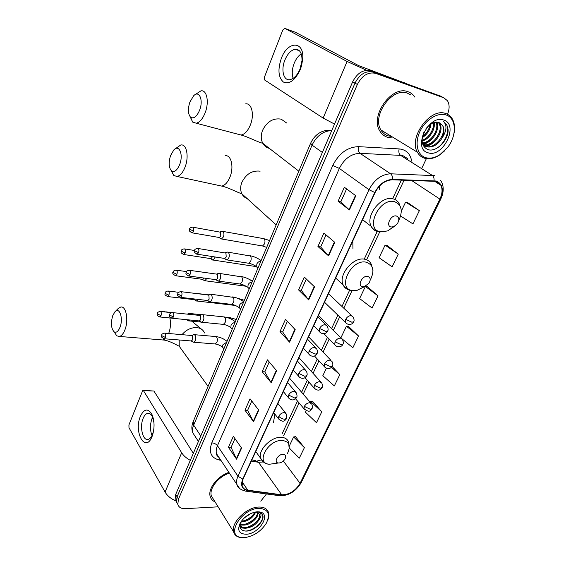 <?xml version="1.0" encoding="UTF-8"?>
<svg xmlns="http://www.w3.org/2000/svg" width="566" height="566" viewBox="0 0 566 566"><rect width="100%" height="100%" fill="white"/><g stroke="black" fill="none" stroke-linecap="round" stroke-linejoin="round"><path stroke-width="0.85" d="M352.965 248.983L352.809 240.897M273.505 422.731L274.814 414.05M379.637 189.362L379.645 185.889M440.405 96.064L370.787 70.807C363.365 69.215 357.323 72.88 352.653 81.808L175.715 494.401L175.078 499.516L176.465 502M447.508 114.29C449.652 108.941 449.637 104.42 447.458 100.727L443.765 97.776L375.612 73.347L373.192 72.073C365.756 70.481 359.693 74.167 355.002 83.117L177.08 496.785L176.436 501.901L177.823 504.391L176.436 501.901L177.08 496.785L355.002 83.117C359.693 74.167 365.756 70.481 373.192 72.073L441.261 96.496L373.192 72.073L370.787 70.807M408.213 91.798C392.005 84.758 369.74 115.74 379.786 130.944C381.625 134.135 384.201 136.243 387.526 137.262L391.389 137.849L387.526 137.262C384.201 136.243 381.625 134.135 379.786 130.944C369.74 115.74 392.005 84.758 408.213 91.798C411.001 92.796 413.222 94.579 414.892 97.14C413.222 94.579 411.001 92.796 408.213 91.798M228.912 472.405C217.563 476.034 207.708 488.748 210.191 496.439C210.913 499 212.547 500.825 215.087 501.929C212.547 500.825 210.913 499 210.191 496.439C207.708 488.748 217.563 476.034 228.912 472.405M435.997 181.368L440.815 185.224C442.69 189.122 442.386 193.749 439.888 199.09L300.058 483.329C295.381 490.955 289.261 494.776 281.705 494.804L247.731 490.17C244.753 489.71 242.885 488.217 242.128 485.685L243.033 479.119L375.074 192.589C379.362 184.488 385.128 180.229 392.365 179.811L435.997 181.368M436.174 180.993L392.493 179.415C385.071 179.839 379.163 184.205 374.763 192.511L242.729 479.126C240.324 485.437 241.93 489.215 247.547 490.453L281.521 495.073C289.268 495.052 295.537 491.132 300.334 483.322L440.164 199.161C443.999 189.879 442.669 183.823 436.174 180.993M442.895 97.331L438.77 95.23M289.353 448.088L299.301 458.142L304.395 447.649L295.509 436.662M306.142 410.704L305.428 412.204L316.493 422.703L321.778 411.815L312.46 401.188M400.629 216.035L412.939 223.881L419.356 210.658L407.421 202.437M398.273 254.113L385.092 245.149L379.093 257.714L392.111 266.812L398.273 254.113L386.932 245.319M378.024 295.862L365.381 286.481L359.615 298.572L372.103 308.067L378.024 295.862L367.235 286.545M342.062 338.864L352.859 347.743L358.554 335.999L348.281 326.207M260.777 501.172L266.473 493.941M422.059 167.692L426.382 158.621M375.612 73.347C368.169 71.762 362.084 75.462 357.365 84.447L178.453 499.177L177.802 504.299C178.714 507.334 181.205 508.792 185.273 508.671L218.115 506.825M253.547 421.684L244.965 410.223L250.045 398.818L258.768 410.152L253.547 421.684L253.292 421.281L258.492 409.791M236.581 459.168L228.438 447.296L233.334 436.322L241.604 448.074L236.581 459.168L236.34 458.75L241.342 447.699M308.675 299.909L298.579 289.919L304.303 277.078L314.569 286.891L308.675 299.909L308.364 299.563L314.236 286.58M328.605 255.882L317.936 246.486L323.901 233.1L334.754 242.305L328.605 255.882L328.273 255.556L334.407 242.007M349.399 209.944L338.114 201.206L344.34 187.247L355.816 195.772L349.399 209.944L349.045 209.646L355.448 195.503M271.192 382.708L262.136 371.692L267.421 359.835L276.625 370.716L271.192 382.708L270.916 382.326L276.328 370.362M289.551 342.154L279.993 331.619L285.49 319.288L295.204 329.66L289.551 342.154L289.261 341.786L294.893 329.327M326.356 368.317L322.818 375.732L334.336 385.927L339.819 374.621L332.2 366.527M279.993 331.619L282.689 331.881M287.408 321.332L282.667 331.931L289.261 341.786M262.136 371.692L264.824 371.848M269.232 361.978L264.803 371.904L270.916 382.326M338.114 201.206L340.838 201.821M346.597 188.924L340.824 201.85L349.045 209.646M317.936 246.486L320.653 246.974L328.273 255.556M298.579 289.919L301.289 290.287M306.326 279.01L301.268 290.33L308.364 299.563M228.438 447.296L231.098 447.282M234.961 438.643L231.077 447.338L236.34 458.75M244.965 410.223L247.639 410.286M251.771 401.053L247.618 410.343L253.292 421.281M358.554 335.999L346.42 326.242L348.43 326.207M340.866 337.881L346.42 326.242M365.381 286.481L367.376 286.552M385.092 245.149L387.073 245.333M419.356 210.658L405.596 202.147L407.562 202.458M401.315 211.132L405.596 202.147M339.819 374.621L331.499 367.419M321.778 411.815L310.578 401.407L312.609 401.174M310.175 402.242L310.578 401.407M304.395 447.649L293.62 436.959L295.664 436.641M289.452 445.704L293.62 436.959M320.639 247.002L326.044 234.918M390.674 136.364L391.297 136.3L390.674 136.364M281.316 58.432C287.592 40.78 304.352 40.441 302.718 58.984L301.515 65.882L300.242 69.611C295.084 80.358 289.467 84.504 283.389 82.049C278.309 77.422 277.616 69.547 281.316 58.432M300.03 69.045L301.996 60.59C302.117 52.999 299.839 49.228 295.155 49.263C291.002 50.133 287.57 53.749 284.861 60.102C280.8 69.83 283.516 80.839 289.863 79.686C293.895 78.858 297.284 75.313 300.03 69.045M293.146 78.37C291.688 74.026 292.035 68.995 294.186 63.279C295.976 58.942 298.324 55.793 301.239 53.841M366.619 70.29L347.078 61.461L284.818 28.378L282.788 30.04L264.435 77.132L264.669 80.011L323.144 118.082L347.078 61.461M334.534 124.06L323.144 118.082M295.608 32.368L358.611 65.614L405.433 83.252M425.795 157.681C430.245 158.855 434.978 157.822 440.001 154.603L447.798 147.167C457.024 135.451 456.422 118.089 446.135 114.99C437.794 112.004 425.307 119.815 419.922 131.51C414.404 143.17 417.354 155.367 425.795 157.681M453.217 136.519C455.283 129.628 454.986 123.77 452.34 118.938C450.805 116.355 448.668 114.58 445.93 113.617C430.493 107.009 408.143 137.616 417.425 152.254C419.102 155.317 421.521 157.313 424.677 158.254C429.332 159.471 434.278 158.402 439.527 155.034L444.225 151.207M410.767 94.947L407.555 93.241C392.344 86.676 371.501 115.719 380.932 129.968C382.651 132.946 385.057 134.913 388.163 135.868L391.488 136.413M424.075 131.878C420.609 140.58 421.797 146.445 427.648 149.466C436.174 152.99 448.923 139.859 448.074 129.289L446.645 124.527L443.496 121.414C447.154 125.277 446.723 130.76 442.202 137.849C437.858 144.917 432.629 147.903 426.516 146.813L422.583 143.849M440.136 123.02L442.478 125.447C447.345 133.328 434.837 149.87 425.696 146.325L422.873 144.67M431.016 123.933C430.259 129.741 427.33 134.347 422.222 137.736M430.082 124.555C429.12 129.529 426.566 133.555 422.42 136.632M434.072 122.518C435.756 128.956 429.438 139.314 422.087 141.047M433.379 122.751C434.504 128.928 428.802 138.26 422.052 140.34M436.556 122.129L436.612 122.221C440.836 129.147 431.646 143.849 422.441 143.325M435.976 122.15C439.591 129.006 431.193 142.66 422.328 142.83M438.714 122.433L439.952 124.06C444.763 131.828 432.657 148.158 423.474 144.938M438.19 122.291L439.11 123.6C443.779 131.156 432.403 147.139 423.142 144.578M442.202 137.849C444.338 133.123 444.515 129.041 442.746 125.602L439.082 122.56C434.589 121.308 430.21 123.381 425.936 128.786M443.73 120.042C428.427 114.063 412.034 149.183 428.122 152.799C443.008 158.162 459.337 124.591 443.73 120.042M443.496 121.414L446.433 124.414C450.522 131.135 444.239 145.009 435.226 149.028M427.415 142.158L422.859 144.231M434.589 141.429C432.113 143.92 429.311 145.604 426.177 146.46M426 146.509L424.068 146.813M431.575 139.293C429.099 141.868 426.269 143.608 423.085 144.514M434.752 122.341L433.733 128.715M189.865 102.121C187.742 108.927 187.954 113.936 190.501 117.127C193.699 119.157 196.756 116.801 199.664 110.059C203.633 99.956 199.133 89.789 193.586 95.838L189.865 102.121M194.916 94.763L200.916 90.878C206.795 89.506 209.37 101.951 205.225 112.563C202.741 118.818 199.748 122.369 196.232 123.211L192.673 122.107L190.169 116.78M391.134 227.008L393.759 226.704L397.311 223.825C399.582 219.905 399.263 217.302 396.37 216C390.83 214.479 385.347 226.103 391.134 227.008M170.578 155.523C168.47 162.456 168.753 167.55 171.434 170.798C174.385 172.602 177.151 170.472 179.726 164.409C183.603 154.575 179.139 143.983 173.833 149.94L170.578 155.523M174.844 149.077L180.731 145.016C186.532 143.545 189.235 156.457 185.146 166.899C182.938 172.503 180.264 175.693 177.116 176.472L173.769 175.517L171.201 170.571M362.7 286.778L364.313 286.693L368.94 283.304C370.914 279.675 370.482 277.368 367.645 276.378C362.106 275.232 356.92 286.212 362.7 286.778M112.705 315.764C110.66 323.052 111.12 328.4 114.07 331.81C116.278 333.049 118.259 331.506 120.034 327.183C123.572 318.255 119.391 306.305 114.856 311.916L112.705 315.764M115.195 311.569L117.862 308.845L120.572 307.097C125.942 305.357 128.892 319.811 125.001 329.624C123.473 333.579 121.619 335.857 119.447 336.452L116.822 335.871L114.424 332.334M278.875 463.009C281.337 462.769 283.368 461.481 284.967 459.146C286.389 456.231 285.745 454.611 283.021 454.293C277.842 454.137 273.293 462.719 278.387 462.988L278.875 463.009M220.167 238.321L221.504 238.972L223.45 236.871C224.186 234.657 224.079 232.909 223.131 231.643L222.006 231.246L219.87 231.926M218.816 237.43L219.396 237.529L220.797 236.001L220.57 232.223L193.063 227.228M211.854 259.461L213.141 260.063L215.306 257.006M210.474 258.584L211.019 258.662L212.554 256.575M203.696 280.184L204.934 280.736L206.823 278.444M202.295 279.321L202.805 279.392L204.043 278.069M195.695 300.511L196.883 301.013L198.433 299.442M194.272 299.662L195.567 299.11M198.086 293.754L196.784 293.598M187.841 320.448L188.98 320.901L190.112 320.023M190.643 314.484L189.143 313.43L187.268 314.137M225.565 259.249L226.959 259.907C229.407 258.117 229.938 255.648 228.558 252.493L227.348 252.054L225.176 252.783M224.221 258.386L224.808 258.471L226.202 256.978L225.961 253.108L198.107 248.488M217.068 280.503L218.412 281.104C220.761 279.363 221.271 276.93 219.933 273.788L218.702 273.321L216.53 274.085M215.703 279.646L216.254 279.724L217.577 278.295L217.351 274.432L216.467 274.093L189.532 270.315M208.741 301.331L210.028 301.876C212.285 300.192 212.774 297.787 211.479 294.667L210.234 294.164L208.055 294.964M207.347 300.489L207.864 300.553L209.123 299.181L208.911 295.332L208.012 294.971L181.134 291.688M200.576 321.75L201.807 322.252C203.979 320.611 204.439 318.241 203.194 315.135L201.928 314.597L199.756 315.425M199.154 320.922L200.838 319.663L200.64 315.821L199.734 315.432L172.906 312.644M192.567 341.772L193.742 342.232C195.836 340.633 196.275 338.291 195.065 335.206L193.791 334.626L191.619 335.497L192.525 335.914L192.709 339.741L191.287 341.001L193.339 342.239M140.326 416.463C144.019 408.786 147.846 408.015 151.829 414.149C154.582 420.644 154.773 427.811 152.388 435.657L152.077 436.471C145.455 453.599 133.519 432.219 140.326 416.463M153.973 422.795L152.332 416.626C150.988 414.079 149.389 412.989 147.535 413.357C145.759 413.852 144.288 415.543 143.106 418.437C139.455 426.884 142.795 441.155 148.172 439.386C149.891 438.905 151.348 437.256 152.53 434.426L153.74 430.026M152.013 435.572C149.969 430.153 149.969 424.493 151.999 418.592L152.615 417.241M190.31 460.363C186.384 458.198 183.504 455.672 181.679 452.779L143.453 390.632L142.809 390.271L128.921 424.932L128.984 427.705L165.074 492.059L181.679 452.779M175.92 500.988C170.882 498.745 167.267 495.774 165.074 492.059M143.056 390.285L153.924 391.049L193.324 453.338M244.795 537.601C253.787 536.186 260.954 531.41 266.289 523.288C270.668 513.878 268.142 508.905 258.726 508.367C241.526 508.643 225.367 535.358 240.883 537.424L244.795 537.601M267.477 520.84C268.85 517.77 269.204 515.025 268.553 512.612C267.301 508.742 263.989 506.888 258.641 507.051C246.443 507.249 230.666 522.949 233.652 531.906C234.48 534.877 236.588 536.724 239.984 537.452L243.819 537.658M255.648 512.088C253.122 517.77 248.439 521.074 241.59 522.015L240.84 522.001M257.919 512.831C258.832 517.515 250.363 525.213 243.564 525.114L239.906 524.335M257.445 512.584C257.749 517.381 249.571 524.406 243.069 524.335L240.012 523.833M240.338 522.765C238.923 528.021 240.868 530.795 246.189 531.085C254.594 531.198 264.966 520.755 262.716 515.187C262.016 513.461 260.586 512.4 258.436 512.004L258.259 512.011C261.662 513.136 261.902 515.789 258.973 519.956C255.846 524.823 251.375 527.583 245.559 528.241C242.772 528.269 240.847 527.286 239.793 525.29M259.023 513.822L259.37 514.699C260.869 519.241 252.139 527.562 245.057 527.455C242.743 527.505 240.989 526.79 239.793 525.326M250.95 513.447L244.179 518.01M254.856 512.131C252.096 517.331 247.59 520.366 241.328 521.236M258.973 519.956L259.688 515.173C259.193 513.525 257.969 512.52 256.016 512.145L255.231 512.053M255.507 512.004L256.448 512.117M257.084 511.813C250.349 512.711 244.837 516.249 240.55 522.418C236.878 530.066 238.824 534.007 246.394 534.254C259.589 533.738 271.715 513.489 259.596 511.933L257.084 511.813M229.414 473.155C218.596 476.346 208.953 488.529 211.337 495.873L213.644 499.601M257.396 511.883L258.662 511.989M262.129 514.105L262.596 515.251C264.506 520.911 253.653 531.255 245.085 531.042M258.039 519.885C255.471 523.154 252.033 525.559 247.724 527.087M242.956 527.908L240.055 527.491M255.917 516.942C253.405 520.097 250.066 522.425 245.899 523.932M241.031 524.795L239.843 524.739M253.801 514.034C251.361 517.062 248.12 519.319 244.102 520.805M244.625 528.212L240.182 527.845M242.722 525.092L239.807 525.092M352.653 81.808L357.365 84.447M175.715 494.401L178.453 499.177M331.747 130.562C323.193 130.972 316.635 135.819 312.064 145.122L322.358 152.445M310.614 143.24L312.064 145.122L193.657 425.158L200.767 435.976M193.19 421.606L193.657 425.158C192.482 427.981 192.221 430.57 192.865 432.912L195.411 436.846M198.418 441.466L192.865 432.912C191.506 429.445 191.527 425.873 192.942 422.208L310.522 143.467C314.47 135.012 320.674 130.569 329.122 130.138L331.825 130.378M281.705 494.804L258.506 462.288L263.381 461.976M251.339 461.085L258.506 462.288L255.089 460.491L251.863 459.946M439.888 199.09L411.475 180.391M242.729 479.126L237.953 476.225L369.018 189.723C374.359 179.599 381.555 174.286 390.604 173.804L434.709 175.651M407.888 158.77L403.162 155.799L400.622 155.388L360.026 153.336C351.217 153.669 344.326 158.699 339.352 168.427L217.45 445.711C216.184 448.654 215.872 451.328 216.523 453.72L219.127 457.646M434.051 180.688C434.263 178.184 433.62 176.38 432.12 175.262L400.622 155.388C398.938 153.987 398.45 151.829 399.157 148.908C406.176 149.643 410.35 153.726 411.673 161.154M220.874 460.285L219.452 460.059C211.04 457.993 208.493 452.262 211.797 442.874L332.766 165.47L339.352 168.427L369.018 189.723L374.763 192.511M239.482 488.317L236.85 484.376C236.234 481.963 236.602 479.246 237.953 476.225L217.45 445.711C216.063 443.985 214.181 443.044 211.797 442.874M247.547 490.453L246.054 491.182L245.064 491.04M332.766 165.47C338.956 153.294 347.566 147.019 358.589 146.658C357.91 149.672 358.391 151.9 360.026 153.336L390.604 173.804C392.061 174.951 392.691 176.818 392.493 179.415M281.521 495.073L279.073 495.646M300.334 483.322L301.261 482.43L440.758 199.09M440.681 180.42C444.006 185.768 444.048 191.945 440.822 198.963L440.164 199.161M358.589 146.658L399.157 148.908M443.765 97.776L441.261 96.496M220.153 459.196L219.452 460.059M247.731 490.17L242.114 481.815M300.058 483.329L283.354 461.042M283.623 435.756L299.096 402.942M303.242 394.141L308.923 382.1M313.055 373.334L318.955 360.811M323.073 352.08L329.2 339.076M333.31 330.36L339.671 316.868M343.774 308.173L351.981 290.761M366.591 259.759L379.673 232.01M394.997 199.515L404.117 180.165M405.412 83.244L403.388 82.197M295.785 32.432L284.818 28.378M269.494 148.434L269.331 148.398C266.452 147.613 264.258 145.886 262.765 143.219C260.834 139.427 260.763 135.161 262.532 130.406C266.926 121.612 273.137 117.855 281.161 119.143L286.693 123.034M237.642 134.128L241.081 135.033C244.753 134.291 247.851 130.93 250.37 124.945C254.58 114.799 251.736 102.729 245.594 103.896M398.726 220.655C403.119 210.976 401.733 204.659 394.573 201.694C379.227 197.301 364.348 229.506 380.373 231.784L387.54 230.942L394.29 226.464M401.138 209.172L399.157 203.661C397.856 201.142 395.832 199.536 393.073 198.836C381.406 195.185 365.204 215.625 371.147 226.329C372.442 229.004 374.501 230.702 377.324 231.423M218.589 185.422L221.681 186.087C224.971 185.393 227.737 182.365 229.987 176.995C234.154 166.984 231.161 154.461 225.084 155.763M247.335 198.687C244.852 197.746 243.012 196.077 241.809 193.657C240.26 190.296 240.274 186.547 241.831 182.429C246.054 174.003 252.146 170.253 260.119 171.18M370.143 280.297C374.869 270.81 373.503 264.761 366.053 262.157C350.701 258.811 336.643 289.24 352.625 290.606L357.019 290.379L364.518 286.644M372.973 270.435L371.268 264.244C369.98 261.492 367.78 259.815 364.667 259.221C353.446 256.518 338.086 274.8 343.095 284.79C344.128 287.195 345.861 288.823 348.288 289.679M181.997 334.662C186.235 329.737 191.195 327.389 196.876 327.622C200.668 328.075 203.201 329.851 204.475 332.957M168.682 333.508L168.718 333.416C170.592 328.23 170.967 323.08 169.85 317.958M166.39 312.107L163.744 311.59M160.963 339.812L162.944 339.975L165.187 338.829M287.252 453.833C291.157 445.888 289.389 441.416 281.96 440.419C267.633 439.824 255.252 463.618 269.345 464.262L275.401 463.405M289.212 448.909L288.582 442.138C287.471 439.032 284.91 437.419 280.892 437.306C270.817 436.81 257.7 450.416 260.643 458.283L263.218 461.842M181.835 349.859L179.196 346.194L179.189 339.975M353.127 317.017L351.231 315.637C348.946 315.63 347.1 316.854 345.699 319.323L351.925 322.259L353.7 321.7C354.373 320.823 354.182 319.259 353.127 317.017M191.513 232.725L192.1 232.838C187.891 230.518 189.843 230.624 189.56 228.989L193.473 231.268C194.124 228.77 193.798 227.391 192.497 227.122C190.544 227.518 189.568 228.14 189.56 228.989L189.596 228.89M261.711 245.842L262.539 245.984L264.619 243.762C265.39 240.592 264.846 238.845 262.978 238.519L222.813 231.395M219.396 237.529L192.1 232.838L193.473 231.268M345.699 319.323L345.401 322.408L346.696 323.667M342.451 339.501L340.513 338.121C338.227 338.157 336.402 339.381 335.022 341.8L341.171 344.729L342.968 344.078C343.619 343.3 343.449 341.772 342.451 339.501M183.257 254.41L183.809 254.509C179.542 252.365 181.573 252.033 181.254 250.703L181.502 251.297L185.117 253.009C185.754 250.505 185.429 249.118 184.141 248.849C182.21 249.259 181.254 249.875 181.254 250.703L181.297 250.596M253.292 266.154L255.096 265.702M211.019 258.662L183.809 254.509L185.117 253.009M335.022 341.8L334.725 344.722L335.914 345.932M332.001 361.497L330.02 360.125C327.742 360.195 325.931 361.419 324.58 363.789L330.65 366.711L332.468 365.983C333.098 365.289 332.942 363.797 332.001 361.497M175.163 275.663L175.679 275.741C172.998 274.397 172.142 273.145 173.118 271.991L173.352 272.6L176.925 274.312C177.554 271.807 177.229 270.414 175.948 270.131C174.031 270.583 173.09 271.199 173.118 271.991L173.161 271.871M245.028 286.092L245.913 286.155M202.805 279.392L175.679 275.741L176.925 274.312M324.58 363.789L324.283 366.556L325.372 367.73M321.771 383.019L319.755 381.654C317.484 381.767 315.687 382.991 314.356 385.312L320.356 388.219L322.195 387.413C322.804 386.748 322.662 385.283 321.771 383.019M167.225 296.492L167.713 296.563C163.475 294.355 165.456 294.553 165.145 292.848L165.357 293.485L168.894 295.19C169.517 292.686 169.192 291.292 167.918 290.995C166.029 291.462 165.109 292.084 165.145 292.848L165.187 292.728M238.894 298.82L237.982 298.423M194.754 299.711L167.713 296.563L168.894 295.19M314.356 385.312L314.059 387.936L315.057 389.054M311.753 404.082L309.708 402.73C307.444 402.886 305.654 404.103 304.352 406.374L310.281 409.275L312.142 408.397C312.722 407.81 312.595 406.374 311.753 404.082M159.442 316.918L159.895 316.974C155.657 314.979 157.638 314.71 157.327 313.302L157.525 313.96L161.02 315.658C161.635 313.161 161.31 311.753 160.051 311.449C158.19 311.937 157.284 312.552 157.327 313.302L157.376 313.175M231.48 319.252L229.69 317.675L226.273 317.321M171.548 318.127L159.895 316.974L161.02 315.658M304.352 406.374L304.055 408.864L304.968 409.94M196.607 254.099L197.216 254.205C194.463 252.804 193.593 251.495 194.598 250.292L194.867 250.908L198.581 252.662C199.246 250.094 198.892 248.672 197.527 248.396C195.567 248.821 194.591 249.45 194.598 250.292L194.64 250.179M327.247 326.214L325.195 324.721C322.825 324.728 320.943 325.981 319.549 328.471L325.832 331.464L327.749 330.806C328.386 329.985 328.216 328.457 327.247 326.214M260.884 261.131C259.15 261.266 257.813 262.178 256.865 263.883L256.66 266.614L257.813 267.796M247.894 263.126L248.729 263.254L250.773 261.018C251.431 258.888 251.276 257.212 250.314 255.981L228.176 252.188M224.808 258.471L197.216 254.205L198.581 252.662M319.549 328.471L319.259 331.457L320.561 332.787M188.174 275.904L188.74 275.989C184.438 273.753 186.391 273.859 186.115 272.126L186.363 272.77L190.042 274.517C190.692 271.949 190.346 270.52 188.987 270.237C187.056 270.682 186.101 271.312 186.115 272.126L186.157 272.005M316.705 348.904L314.611 347.418C312.248 347.474 310.38 348.72 309.015 351.161L315.22 354.139L317.158 353.396C317.774 352.668 317.625 351.168 316.705 348.904M252.082 282.002C250.356 282.151 249.026 283.071 248.099 284.74L247.88 287.337L248.927 288.476M239.34 283.92L240.125 284.026L242.071 281.882C242.715 279.788 242.573 278.111 241.64 276.852L219.481 273.428M216.254 279.724L188.74 275.989L190.042 274.517M309.015 351.161L308.725 353.976L309.913 355.257M179.903 297.263L180.441 297.334C175.856 294.921 178.212 295.013 177.802 293.513L178.035 294.186L181.672 295.933C182.316 293.365 181.969 291.929 180.625 291.632C178.722 292.091 177.781 292.721 177.802 293.513L177.851 293.386M306.39 371.098L304.26 369.619C301.904 369.711 300.051 370.956 298.714 373.348L304.841 376.319L306.8 375.491C307.395 374.791 307.26 373.327 306.39 371.098M243.451 302.456C241.732 302.633 240.416 303.546 239.496 305.194L239.276 307.663L240.232 308.746M230.949 304.31L231.685 304.395L233.539 302.343C234.175 300.284 234.034 298.607 233.128 297.32L210.955 294.249M207.864 300.553L180.441 297.334L181.672 295.933M298.714 373.348L298.423 376.015L299.506 377.246M171.802 318.191L172.297 318.255C167.96 316.061 169.97 316.267 169.659 314.477L169.878 315.17L173.472 316.91C174.109 314.342 173.762 312.899 172.432 312.595C170.536 313.09 169.616 313.72 169.659 314.477L169.708 314.342M296.294 392.804L294.136 391.339C291.787 391.474 289.948 392.712 288.632 395.061L294.688 398.018L296.669 397.113C297.242 396.49 297.115 395.054 296.294 392.804M234.989 322.521C233.277 322.719 231.968 323.632 231.062 325.245L230.836 327.594L231.706 328.634M222.721 324.311L223.407 324.382L225.169 322.408C225.799 320.377 225.664 318.708 224.78 317.392L223.492 316.854L202.607 314.668M199.642 320.972L172.297 318.255L173.472 316.91M288.632 395.061L288.342 397.587L289.325 398.754M163.857 338.709L164.317 338.758C160.008 336.629 161.975 336.805 161.678 335.015L161.883 335.737L165.435 337.47C166.057 334.902 165.718 333.459 164.402 333.133C162.534 333.657 161.628 334.28 161.678 335.015L161.727 334.874M286.417 414.036L284.224 412.593C281.882 412.77 280.064 414.008 278.769 416.307C280.368 418.048 282.363 419.031 284.748 419.25L286.75 418.267L286.417 414.036M226.69 342.204L222.792 344.913L222.565 347.156L223.351 348.147M214.641 343.93L215.285 343.979L216.962 342.083C217.577 340.088 217.457 338.418 216.594 337.081L215.292 336.508L194.428 334.683M191.57 340.994L164.317 338.758L165.435 337.47M278.769 416.307L278.486 418.698L279.371 419.816M153.924 391.049L143.453 390.632M175.078 499.516L177.802 504.299M440.815 185.224L434.334 181.092M219.056 457.54C216.976 455.743 216.134 454.47 216.523 453.72L236.85 484.376C237.621 487.708 240.691 489.979 246.054 491.182L280.029 495.774C288.809 495.766 295.834 491.43 301.091 482.777M282.101 433.797L297.504 401.046M301.636 392.259L307.281 380.246M311.399 371.494L317.271 359M321.368 350.283L327.473 337.308M331.556 328.613L337.888 315.149M341.97 306.468L349.618 290.202M364.483 258.591L377.345 231.232M392.698 198.574L401.393 180.087M257.863 460.66L261.386 459.939M301.996 60.59L302.718 58.984M301.041 66.081L301.515 65.882M295.155 49.263L299.428 50.777M440.001 154.603L439.527 155.034M439.11 123.6L439.952 124.06M380.932 129.968L417.425 152.254M190.501 117.127L192.673 122.107M298.834 171.18L262.737 143.255C258.216 142.335 247.667 136.625 241.081 135.033L196.232 123.211M393.759 226.704L387.54 230.942L379.645 232.003C375.987 231.409 373.15 229.513 371.147 226.329L362.58 219.7M171.434 170.798L173.769 175.517M276.173 224.9L241.774 193.706C238.76 193.148 227.957 187.261 221.681 186.087L177.116 176.472M364.313 286.693L357.019 290.379L352.172 290.733C348.154 290.266 345.133 288.285 343.095 284.79L335.68 278.062M201.652 329.306L191.817 321.184M169.85 312.467L165.81 311.809M114.07 331.81L116.822 335.871M208.069 386.337L179.196 346.194C178.962 346.35 168.675 340.067 162.944 339.975L119.447 336.452M255.761 451.498L260.643 458.283C262.32 461.891 265.221 463.887 269.345 464.262L278.387 462.988M263.82 238.668L269.572 240.536M328.471 293.704L351.804 315.771M266.692 247.377L262.539 245.984L221.504 238.972M219.07 237.529L221.058 238.972M324.537 302.244L345.401 322.408C348.069 325.676 352.54 324.665 353.594 321.927M318.439 315.488L341.241 338.291M256.95 267.117L254.077 266.275L213.141 260.063M210.708 258.662L212.703 260.063M323.908 333.664L334.725 344.722C337.308 347.97 341.737 347.128 342.855 344.326M184.672 248.927L194.534 250.483M249.889 279.71L252.613 280.75M308.604 336.812L330.898 360.33M246.09 286.247L204.934 280.736M202.508 279.392L204.517 280.736M314.463 355.979L324.283 366.556C327.183 369.442 329.879 369.336 332.355 366.237M176.443 270.201L186.37 271.581M238.477 298.53L244.37 300.291M298.982 357.705L320.766 381.901M235.293 305.456L196.883 301.013M194.463 299.718L196.48 301.02M304.989 377.642L314.059 387.936C317.271 390.929 319.939 390.844 322.068 387.689M208.352 294.851L197.789 293.563M168.385 291.051L178.644 292.297M230.348 317.745L236.277 319.465M289.551 378.159L310.84 403.013M200.944 322.082L188.98 320.901M186.596 319.677L188.591 320.908M295.551 398.726L304.055 408.864C310.14 413.237 309.984 410.477 312.007 408.687M201.56 314.731L189.773 313.493M160.489 311.491L171.703 312.658M249.924 255.683C254 256.49 257.735 258.124 261.117 260.586M257.997 267.987L256.66 266.614C253.667 264.796 251.021 263.678 248.729 263.254L226.959 259.907M224.476 258.478L226.492 259.907M317.837 316.783L325.931 324.898M313.705 325.754L319.259 331.457C321.87 334.824 326.469 334.025 327.636 331.06M241.173 276.498C245.262 277.241 248.983 278.868 252.344 281.38M249.217 288.787L247.88 287.337C244.83 285.434 242.248 284.33 240.125 284.026L218.412 281.104M215.929 279.724L217.96 281.104M307.522 339.168L315.51 347.637M303.376 348.168L308.725 353.976C311.215 357.273 315.722 356.764 317.045 353.658M232.591 296.909C236.694 297.582 240.409 299.202 243.748 301.763M240.614 309.192L239.276 307.663C236.206 305.682 233.673 304.6 231.685 304.395L210.028 301.876M207.552 300.553L209.597 301.883M297.433 361.066L305.3 369.881M293.266 370.107L298.423 376.015C300.857 379.333 305.35 378.873 306.68 375.774M224.186 316.932C228.296 317.533 232.003 319.139 235.315 321.75M232.173 329.2L230.836 327.594C228.714 326.009 226.237 324.934 223.407 324.382L201.807 322.252M199.338 320.979L201.39 322.259M287.556 382.489L295.31 391.637M283.368 391.587L288.342 397.587C290.662 400.82 295.042 400.643 296.534 397.403M215.943 336.572C220.054 337.11 223.754 338.701 227.044 341.355M223.888 348.833L222.565 347.156C220.259 345.423 217.825 344.369 215.285 343.979L193.742 342.232M277.892 403.466L285.526 412.932M164.84 333.176L191.612 335.497M273.682 412.607L278.486 418.698C283.276 423.099 284.67 420.8 286.608 418.571M152.332 416.626L151.829 414.149M152.778 433.775L152.388 435.657M147.535 413.357L149.084 413.392M259.37 514.699L259.688 515.173M256.016 512.145L258.259 512.011M258.436 512.004L259.596 511.933M211.337 495.873L233.652 531.906M240.883 537.424L239.984 537.452"/></g></svg>
